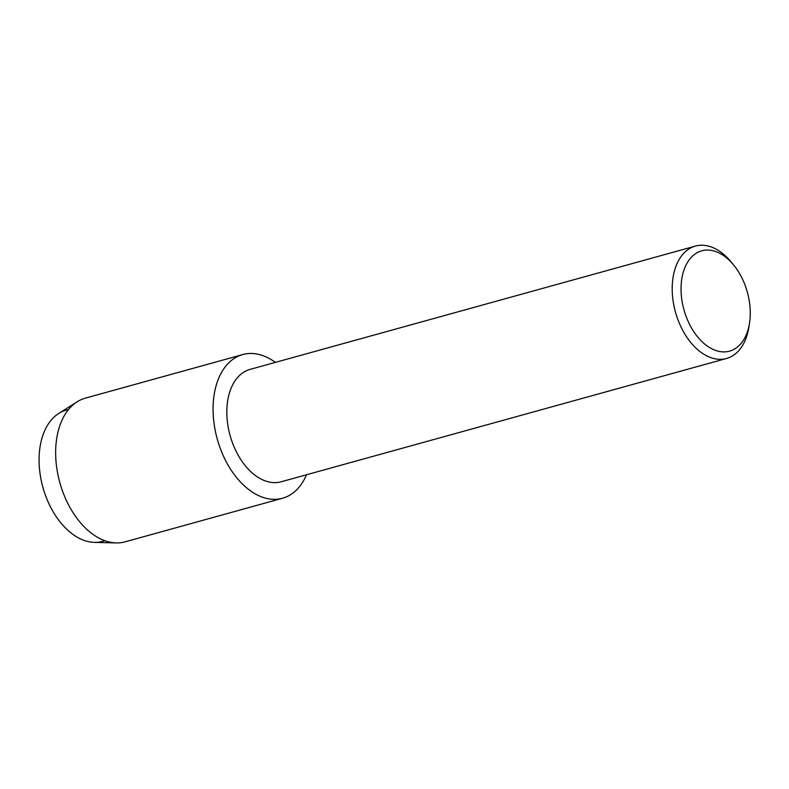 <?xml version="1.0" encoding="UTF-8"?>
<svg xmlns="http://www.w3.org/2000/svg" width="789" height="789" viewBox="0 0 789 789"><rect width="100%" height="100%" fill="white"/><g stroke="black" fill="none" stroke-linecap="round" stroke-linejoin="round"><path stroke-width="1.18" d="M104.75 540.672A68.091 43.04 -105.5 0 1 79.748 538.542A68.091 43.04 -105.5 0 1 39.45 468.37A68.091 43.04 -105.5 0 1 68.465 409.619M749.55 322.849L748.948 326.774A58.307 36.856 -105.5 0 1 726.541 358.472L281.15 481.783A58.307 36.856 -105.5 0 1 261.652 479.347A58.307 36.856 -105.5 0 1 227.291 420.793A58.307 36.856 -105.5 0 1 250.034 369.4L695.425 246.079A58.307 36.856 -105.5 0 1 714.933 248.525A58.307 36.856 -105.5 0 1 730.949 261.731L733.474 264.798A52.044 32.891 -105.5 0 1 749.55 322.849A52.044 32.891 -105.5 0 1 712.132 348.955A52.044 32.891 -105.5 0 1 681.223 283.922A52.044 32.891 -105.5 0 1 719.183 253.003A52.044 32.891 -105.5 0 1 733.474 264.798M257.599 495.127A74.551 47.113 -105.5 0 1 213.326 401.976A74.551 47.113 -105.5 0 1 267.688 357.683A74.551 47.113 -105.5 0 1 275.381 362.378A74.551 47.113 -105.5 0 0 267.688 357.683A74.551 47.113 -105.5 0 0 242.746 354.567A74.551 47.113 -105.5 0 0 213.661 420.271A74.551 47.113 -105.5 0 0 257.599 495.127A74.551 47.113 -105.5 0 0 306.497 474.771A74.551 47.113 -105.5 0 1 282.531 498.253A74.551 47.113 -105.5 0 1 257.599 495.127M726.541 358.472A58.307 36.856 -105.5 0 1 707.033 356.026A58.307 36.856 -105.5 0 1 672.672 297.473A58.307 36.856 -105.5 0 1 695.425 246.079M282.531 498.253L125.116 541.836A74.551 47.113 -105.5 0 1 116.2 542.921L94.384 542.378A68.091 43.04 -105.5 0 1 79.748 538.542A68.091 43.04 -105.5 0 1 40.486 476.477A68.091 43.04 -105.5 0 1 58.702 413.485L77.135 401.808A74.551 47.113 -105.5 0 1 85.33 398.149L242.746 354.567M116.2 542.921A74.551 47.113 -105.5 0 1 100.183 538.719A74.551 47.113 -105.5 0 1 57.193 470.767A74.551 47.113 -105.5 0 1 77.135 401.808"/></g></svg>
